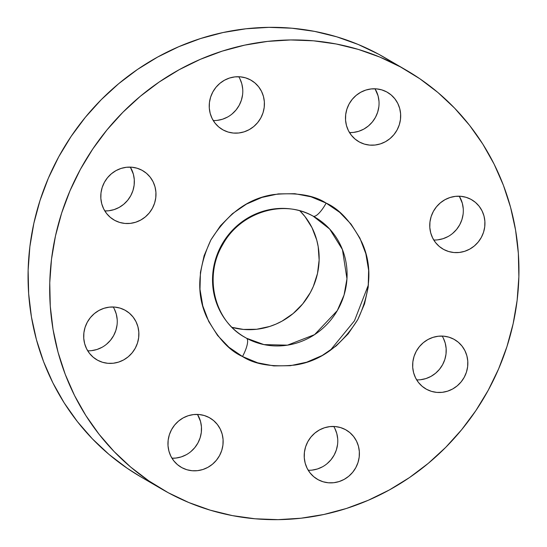 <?xml version="1.0" encoding="UTF-8"?>
<svg xmlns="http://www.w3.org/2000/svg" width="547" height="547" viewBox="0 0 547 547"><rect width="100%" height="100%" fill="white"/><g stroke="black" fill="none" stroke-linecap="round" stroke-linejoin="round"><path stroke-width="0.82" d="M378.845 106.802L377.649 112.244L375.447 117.379L372.322 122.015L368.391 125.974L363.817 129.106L358.764 131.287L353.43 132.429L349.506 132.586A28.533 27.282 120.2 0 0 375.023 118.118A28.533 27.282 120.2 0 0 375.037 88.785L378.073 95.862L378.989 101.27M359.427 142.035L355.01 139.02L351.283 135.157L348.398 130.596L346.463 125.509L345.547 120.101L345.697 114.569L346.894 109.126L349.095 103.992L352.22 99.356L356.145 95.397L360.726 92.265L365.779 90.084L371.112 88.942L376.521 88.874L381.799 89.886L386.743 91.937A28.533 27.282 -59.8 0 1 387.454 92.34A28.533 27.282 -59.8 0 1 396.869 130.357A28.533 27.282 -59.8 0 1 359.427 142.035A28.533 27.282 -59.8 0 1 358.716 141.639A28.533 27.282 -59.8 0 1 349.301 103.622A28.533 27.282 -59.8 0 1 386.743 91.937L391.16 94.959L394.879 98.822L397.765 103.383L399.707 108.47L400.616 113.879L400.472 119.41L399.276 124.846L397.074 129.988L393.949 134.624L390.018 138.582L385.444 141.714L380.391 143.888L375.057 145.037L369.649 145.105L364.37 144.093L359.427 142.035M433.764 240.01A28.533 27.282 120.2 0 0 459.289 225.542A28.533 27.282 120.2 0 0 459.295 196.209L462.338 203.286L463.247 208.694M443.685 249.459L439.268 246.444L435.549 242.581L432.663 238.02L430.728 232.933L429.812 227.518L429.956 221.986L431.152 216.55L433.354 211.415L436.479 206.78L440.41 202.821L444.984 199.689L450.037 197.508L455.371 196.366L460.779 196.298L466.058 197.31L471.001 199.361A28.533 27.282 -59.8 0 1 471.712 199.764A28.533 27.282 -59.8 0 1 481.128 237.781A28.533 27.282 -59.8 0 1 443.685 249.459A28.533 27.282 -59.8 0 1 442.981 249.063A28.533 27.282 -59.8 0 1 433.559 211.039A28.533 27.282 -59.8 0 1 471.001 199.361L475.418 202.376L479.145 206.246L482.03 210.807L483.965 215.887L484.881 221.303L484.738 226.834L483.541 232.27L481.333 237.405L478.208 242.047L474.283 246.006L469.702 249.131L464.649 251.312L459.316 252.461L453.907 252.529L448.629 251.511L443.685 249.459M416.67 379.878A28.533 27.282 120.2 0 0 442.188 365.417A28.533 27.282 120.2 0 0 442.195 336.077M426.592 389.327L422.175 386.312L418.448 382.449L415.563 377.888L413.628 372.801L412.712 367.393L412.855 361.861L414.052 356.418L416.26 351.283L419.385 346.648L423.31 342.689L427.891 339.557L432.944 337.383L438.277 336.234L443.685 336.166L448.964 337.178L453.907 339.236A28.533 27.282 -59.8 0 1 454.612 339.632A28.533 27.282 -59.8 0 1 464.034 377.649A28.533 27.282 -59.8 0 1 426.592 389.327A28.533 27.282 -59.8 0 1 425.881 388.931A28.533 27.282 -59.8 0 1 416.465 350.914A28.533 27.282 -59.8 0 1 453.907 339.236L458.324 342.251L462.044 346.114L464.929 350.675L466.864 355.762L467.781 361.17L467.637 366.702L466.441 372.145L464.239 377.28L461.114 381.915L457.183 385.874L452.608 389.006L447.555 391.18L442.222 392.329L436.814 392.397L431.535 391.385L426.592 389.327M308.228 470.263A28.533 27.282 120.2 0 0 333.745 455.795A28.533 27.282 120.2 0 0 333.759 426.462M318.149 479.712L313.732 476.697L310.005 472.834L307.12 468.273L305.185 463.186L304.276 457.777L304.419 452.246L305.616 446.803L307.817 441.668L310.942 437.032L314.867 433.074L319.448 429.942L324.501 427.761L329.834 426.619L335.243 426.551L340.521 427.563L345.465 429.614A28.533 27.282 -59.8 0 1 346.176 430.017A28.533 27.282 -59.8 0 1 355.591 468.034A28.533 27.282 -59.8 0 1 318.149 479.712A28.533 27.282 -59.8 0 1 317.438 479.316A28.533 27.282 -59.8 0 1 308.023 441.299A28.533 27.282 -59.8 0 1 345.465 429.614L349.882 432.636L353.601 436.499L356.487 441.06L358.429 446.147L359.338 451.555L359.194 457.087L357.998 462.523L355.796 467.664L352.671 472.3L348.747 476.259L344.166 479.391L339.113 481.565L333.779 482.714L328.371 482.782L323.092 481.77L318.149 479.712M186.274 454.735L181.221 456.916L175.888 458.058L171.963 458.215A28.533 27.282 120.2 0 0 197.488 443.747A28.533 27.282 120.2 0 0 197.494 414.414L200.537 421.491L201.453 426.899L201.303 432.431L200.106 437.873L197.905 443.008L194.78 447.644L190.855 451.603M181.891 467.664L177.474 464.649L173.748 460.786L170.862 456.225L168.927 451.138L168.011 445.73L168.155 440.198L169.351 434.756L171.553 429.621L174.678 424.985L178.609 421.026L183.183 417.894L188.236 415.713L193.57 414.571L198.985 414.503L204.257 415.515L209.2 417.566A28.533 27.282 -59.8 0 1 209.911 417.97A28.533 27.282 -59.8 0 1 219.326 455.986A28.533 27.282 -59.8 0 1 181.891 467.664A28.533 27.282 -59.8 0 1 181.18 467.268A28.533 27.282 -59.8 0 1 171.765 429.251A28.533 27.282 -59.8 0 1 209.2 417.566L213.617 420.588L217.344 424.451L220.229 429.012L222.164 434.092L223.08 439.508L222.937 445.039L221.74 450.475L219.532 455.617L216.407 460.253L212.482 464.212L207.908 467.343L202.855 469.517L197.515 470.666L192.106 470.735L186.828 469.723L181.891 467.664M87.705 350.791A28.533 27.282 120.2 0 0 113.229 336.33A28.533 27.282 120.2 0 0 113.236 306.99M97.626 360.241L93.209 357.225L89.489 353.362L86.604 348.801L84.662 343.714L83.753 338.306L83.896 332.774L85.093 327.332L87.294 322.197L90.419 317.561L94.344 313.602L98.925 310.47L103.978 308.296L109.311 307.147L114.72 307.079L119.998 308.091L124.942 310.149A28.533 27.282 -59.8 0 1 125.653 310.546A28.533 27.282 -59.8 0 1 135.068 348.562A28.533 27.282 -59.8 0 1 97.626 360.241A28.533 27.282 -59.8 0 1 96.915 359.844A28.533 27.282 -59.8 0 1 87.499 321.827A28.533 27.282 -59.8 0 1 124.942 310.149L129.359 313.164L133.085 317.028L135.971 321.588L137.906 326.675L138.815 332.084L138.671 337.615L137.475 343.058L135.273 348.193L132.148 352.829L128.224 356.788L123.643 359.919L118.59 362.1L113.256 363.242L107.848 363.311L102.569 362.299L97.626 360.241M213.241 120.538A28.533 27.282 120.2 0 0 238.765 106.07A28.533 27.282 120.2 0 0 238.772 76.737M223.169 129.988L218.745 126.972L215.026 123.109L212.14 118.549L210.205 113.461L209.289 108.053L209.433 102.521L210.629 97.079L212.831 91.944L215.956 87.308L219.887 83.349L224.461 80.218L229.514 78.036L234.848 76.895L240.263 76.826L245.535 77.838L250.478 79.889A28.533 27.282 -59.8 0 1 251.189 80.293A28.533 27.282 -59.8 0 1 260.604 118.309A28.533 27.282 -59.8 0 1 223.169 129.988A28.533 27.282 -59.8 0 1 222.458 129.591A28.533 27.282 -59.8 0 1 213.043 91.575A28.533 27.282 -59.8 0 1 250.478 79.889L254.895 82.912L258.622 86.775L261.507 91.335L263.442 96.416L264.358 101.831L264.215 107.362L263.018 112.798L260.81 117.94L257.685 122.576L253.76 126.535L249.179 129.666L244.126 131.841L238.793 132.989L233.384 133.058L228.106 132.046L223.169 129.988M104.805 210.923A28.533 27.282 120.2 0 0 130.323 196.455A28.533 27.282 120.2 0 0 130.33 167.122L133.372 174.199L134.288 179.607L134.145 185.139L132.948 190.582L130.74 195.717L127.615 200.352L123.69 204.311L119.109 207.443L114.056 209.617L108.723 210.766L104.805 210.923M114.726 220.373L110.309 217.357L106.583 213.494L103.698 208.933L101.763 203.846L100.846 198.438L100.99 192.906L102.186 187.464L104.395 182.329L107.52 177.693L111.444 173.734L116.026 170.602L121.078 168.421L126.412 167.279L131.82 167.211L137.099 168.223L142.035 170.274A28.533 27.282 -59.8 0 1 142.746 170.678A28.533 27.282 -59.8 0 1 152.169 208.694A28.533 27.282 -59.8 0 1 114.726 220.373A28.533 27.282 -59.8 0 1 114.015 219.976A28.533 27.282 -59.8 0 1 104.6 181.953A28.533 27.282 -59.8 0 1 142.035 170.274L146.459 173.296L150.179 177.16L153.064 181.72L154.999 186.8L155.916 192.216L155.772 197.747L154.575 203.183L152.374 208.318L149.249 212.961L145.317 216.92L140.743 220.044L135.69 222.226L130.357 223.374L124.948 223.443L119.67 222.431L114.726 220.373M368.466 284.713L354.463 320.802L330.06 350.606A117.687 112.538 -59.8 0 0 330.067 350.6M326.142 203.094C313.93 195.149 296.447 192.305 273.691 194.554C248.598 198.212 227.648 213.364 210.848 240.003C197.563 268.543 196.209 294.307 206.773 317.287C217.255 337.547 229.166 350.62 242.492 356.514A17.832 5.21 -61.6 0 0 246.519 338.231L244.789 337.26A69.544 66.502 -59.8 0 1 221.836 244.591A69.544 66.502 -59.8 0 1 313.096 216.12L314.826 217.091A69.544 66.502 -59.8 0 1 337.779 309.766A69.544 66.502 -59.8 0 1 246.519 338.231L243.114 336.248L246.519 338.231A69.544 66.502 -59.8 0 1 244.789 337.26C214.52 320.781 203.477 276.693 222.663 244.714C240.277 212.106 283.503 198.964 313.137 216.147L329.67 229.043L342.436 249.562L346.962 278.785L344.063 295.031L337.28 310.634L314.552 334.655L287.476 345.157L263.921 344.596L246.519 338.231A17.832 5.21 118.4 0 1 242.492 356.514L228.961 347.277L217.562 335.441L208.722 321.472L202.793 305.903L199.99 289.329L200.434 272.385L204.099 255.729L210.848 240.003L220.42 225.802L232.441 213.672L246.465 204.093L261.938 197.419L278.273 193.905L294.84 193.7L311.004 196.804L326.142 203.094L339.666 212.332L351.071 224.161L359.905 238.136L365.84 253.705L368.637 270.28L368.193 287.223L364.528 303.872L357.786 319.605L348.213 333.807L336.186 345.93L322.162 355.516L306.689 362.189L290.354 365.697L273.787 365.909L257.63 362.805L242.492 356.514C254.704 364.452 272.187 367.304 294.936 365.054C320.029 361.389 340.979 346.244 357.786 319.605C371.064 291.059 372.425 265.295 361.854 242.314C351.372 222.061 339.468 208.988 326.142 203.094A17.832 5.21 118.4 0 1 313.144 216.147A17.832 5.21 -61.6 0 0 326.142 203.094M231.969 327.345A69.544 66.502 120.2 0 0 309.328 294.382A69.544 66.502 120.2 0 0 299.879 210.827L305 216.612L312.036 227.73L316.754 240.119L318.19 246.649L319.133 260.051L317.492 273.486L313.328 286.437L310.347 292.57L302.73 303.879L293.158 313.527L281.999 321.157L275.955 324.118L269.678 326.47L256.68 329.26L243.49 329.424L231.969 327.345M406.428 70.283L384.801 57.674A242.512 231.907 120.2 0 0 378.77 54.283L400.397 66.891L378.77 54.283A242.512 231.907 120.2 0 0 60.526 153.563A242.512 231.907 120.2 0 0 140.572 476.717L162.199 489.326A242.512 231.907 -59.8 0 1 82.159 166.165A242.512 231.907 -59.8 0 1 400.397 66.891A242.512 231.907 -59.8 0 1 406.428 70.283A242.512 231.907 -59.8 0 1 486.474 393.437A242.512 231.907 -59.8 0 1 168.23 492.717A242.512 231.907 -59.8 0 1 162.199 489.326M400.397 66.891L379.85 57.086L358.388 49.428L336.207 43.992L313.527 40.82L290.566 39.958L267.545 41.401L244.687 45.141L222.212 51.138L200.332 59.336L179.259 69.66L159.204 82.009L140.347 96.265L122.884 112.285L106.966 129.919L92.764 148.996L80.402 169.331L70.009 190.732L61.674 212.988L55.486 235.894L51.5 259.216L49.756 282.744L50.276 306.238L53.045 329.479L58.044 352.241L65.223 374.305L74.508 395.46L85.817 415.501L99.034 434.229L114.036 451.48L130.678 467.07L148.805 480.861L168.23 492.717L188.777 502.515L210.246 510.173L232.42 515.616L255.1 518.782L278.061 519.65L301.082 518.207L323.94 514.467L346.422 508.471L368.295 500.266L389.368 489.941L409.429 477.599L428.28 463.343L445.75 447.323L461.661 429.689L475.869 410.612L488.225 390.278L498.625 368.876L506.953 346.613L513.141 323.715L517.127 300.385L518.871 276.864L518.351 253.37L515.582 230.13L510.583 207.368L503.411 185.303L494.119 164.148L482.816 144.107L469.593 125.372L454.591 108.128L437.949 92.532L419.822 78.747L400.397 66.891M390.729 61.257L378.77 54.283L358.223 44.485L336.754 36.827L314.58 31.384L291.9 28.218L268.939 27.35L245.918 28.793L223.06 32.533L200.578 38.529L178.705 46.734L157.632 57.059L137.57 69.401L118.72 83.657L101.25 99.677L85.339 117.311L71.131 136.388L58.775 156.722L48.375 178.124L40.047 200.387L33.859 223.285L29.873 246.615L28.129 270.136L28.649 293.63L31.418 316.87L36.417 339.632L43.589 361.697L52.881 382.852L64.184 402.893L77.407 421.628L92.409 438.872L109.051 454.468L127.177 468.253L140.77 476.834M463.104 214.226L461.907 219.668L459.706 224.803L456.581 229.439L452.656 233.398M448.075 236.53L443.022 238.704L437.689 239.853M443.302 338.067L445.237 343.154L446.154 348.562L446.01 354.094L444.814 359.536L442.605 364.671L439.48 369.307L435.556 373.266L430.974 376.398L425.922 378.579L420.588 379.721M334.86 428.451L336.795 433.539L337.711 438.947M337.567 444.479L336.371 449.921L334.169 455.056L331.044 459.692L327.113 463.651M322.539 466.782L317.486 468.964L312.152 470.105M114.337 308.98L116.272 314.067L117.188 319.482M117.044 325.014L115.848 330.45L113.646 335.584L110.521 340.22L106.59 344.179M102.015 347.311L96.963 349.492L91.629 350.634M239.88 78.727L241.815 83.814L242.724 89.223M242.581 94.754L241.384 100.197L239.183 105.332L236.058 109.968L232.133 113.926M227.552 117.058L222.499 119.239L217.166 120.381"/></g></svg>
